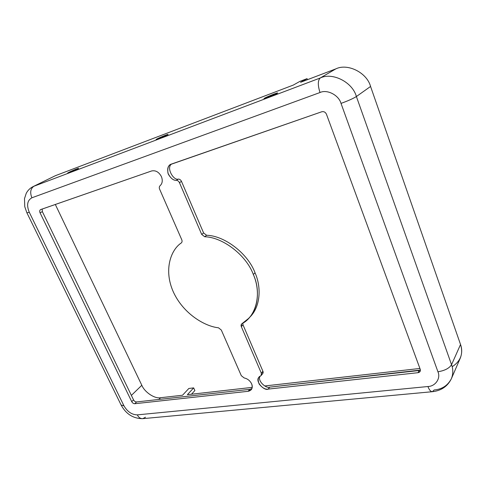 <?xml version="1.0" encoding="UTF-8"?>
<svg xmlns="http://www.w3.org/2000/svg" width="486" height="486" viewBox="0 0 486 486"><rect width="100%" height="100%" fill="white"/><g stroke="black" fill="none" stroke-linecap="round" stroke-linejoin="round"><path stroke-width="0.73" d="M161.425 176.637C158.934 172.032 155.672 170.143 151.638 170.957C155.672 170.143 158.934 172.032 161.425 176.637C162.859 180.464 162.415 183.483 160.107 185.695C162.415 183.483 162.859 180.464 161.425 176.637M251.645 383.879C250.041 380.678 247.544 378.703 244.172 377.956C247.544 378.703 250.041 380.678 251.645 383.879C252.981 387.98 251.815 390.452 248.146 391.303L251.298 389.687C252.471 387.968 252.586 386.036 251.645 383.879M248.553 318.47L250.229 316.702C259.98 307.122 261.851 288.113 255.041 272.798L253.321 274.45C260.174 289.82 258.315 308.877 248.553 318.47L241.998 323.682C256.152 316.574 262.069 293.41 253.321 274.45L255.041 272.798C247.994 253.607 224.599 235.649 206.593 235.267L204.697 236.749C222.746 237.15 246.232 255.193 253.321 274.45C246.232 255.193 222.746 237.15 204.697 236.749L201.696 234.416L179.449 182.663C178.745 181.229 177.718 180.452 176.363 180.33C173.265 180.555 170.458 178.162 167.949 173.15C167.312 167.828 168.484 164.803 171.455 164.061L321.756 111.768C323.864 111.3 325.432 112.12 326.458 114.234L420.232 369.324C420.682 371.158 419.947 372.282 418.027 372.689L268.181 389.104C265.386 389.651 262.373 387.95 259.135 384.007C257.544 379.596 258.023 376.911 260.587 375.945C261.547 375.38 261.796 374.457 261.334 373.181L241.323 326.622C240.843 325.316 241.068 324.338 241.998 323.682L241.597 324.004L241.323 326.622L261.334 373.181L261.176 375.484L259.062 377.142C254.524 380.963 264.269 391.279 268.181 389.104L418.027 372.689L420.171 371.334L420.232 369.324L326.458 114.234C325.432 112.12 323.864 111.3 321.756 111.768L170.501 164.499C167.767 165.933 167.038 169.152 168.314 174.164C170.932 178.502 173.617 180.561 176.363 180.33C177.718 180.452 178.745 181.229 179.449 182.663L201.696 234.416L204.697 236.749L206.593 235.267C224.599 235.649 247.994 253.607 255.041 272.798C262.106 288.605 259.767 308.227 249.373 317.571M69.267 172.609L69.091 172.232L67.633 173.089C67.408 173.538 76.278 169.736 77.183 169.171L78.598 168.338C78.817 167.895 70.039 171.655 69.091 172.232L69.267 172.609M157.385 139.251L157.215 138.844L156.085 139.555C155.69 140.168 166.37 135.655 166.996 135.138L168.077 134.452C168.46 133.85 157.895 138.316 157.215 138.844L157.385 139.251M264.943 98.482L264.791 98.087L264.056 98.615C263.339 99.466 276.765 93.913 276.868 93.512L277.561 93.008C278.259 92.164 264.979 97.656 264.791 98.087L264.943 98.482M251.942 388.581L249.731 389.353L248.146 391.303L134.792 403.72C133.541 403.702 132.52 403.016 131.73 401.661L40.077 212.844C39.433 211.222 39.639 210.122 40.703 209.551L151.638 170.957L40.508 209.636C39.603 210.31 39.463 211.38 40.077 212.844L42.355 211.617L133.541 399.881C134.324 401.236 135.345 401.916 136.59 401.934L249.731 389.353L251.942 388.581M160.55 397.718L182.523 395.24L160.55 397.718L158.861 399.456L160.55 397.718C154.724 398.957 144.609 392.202 141.821 385.283C144.609 392.202 154.724 398.957 160.55 397.718M55.44 175.671L293.271 85.093L55.44 175.671L33.042 186.624C30.083 188.125 27.817 190.348 26.244 193.3L24.494 198.628L24.756 206.665L26.906 212.838L29.288 212.303L123.979 405.853C127.417 411.733 131.864 414.74 137.325 414.874L427.935 386.522C435.371 386.382 440.948 378.357 437.935 371.772L341.02 103.403C338.736 95.074 327.133 89.126 320.007 92.522L31.882 197.796C27.289 200.384 26.42 205.22 29.288 212.303L26.906 212.838L121.117 405.026L123.979 405.853L121.117 405.026C125.959 413.981 133.091 418.537 142.513 418.683M55.319 204.466L141.821 385.283L131.372 395.404L141.821 385.283L55.319 204.466M187.365 394.693L252.24 387.372L187.365 394.693L193.659 387.895L188.854 388.466L182.523 395.24L188.854 388.466L193.659 387.895L187.365 394.693M264.712 385.969L419.916 368.461L264.712 385.969M451.385 378.697C447.612 386.364 441.276 390.701 432.376 391.704C430.687 391.661 429.205 389.93 427.935 386.522C429.205 389.93 430.687 391.661 432.376 391.704L434.15 389.985C442.029 389.298 447.776 385.538 451.385 378.697C453.207 374.001 453.262 369.336 451.555 364.7C453.262 369.336 453.207 374.001 451.385 378.697L460.291 358.097C462.077 353.51 462.156 348.972 460.534 344.495L451.555 364.7C449.264 368.303 444.72 370.66 437.935 371.772C444.72 370.66 449.264 368.303 451.555 364.7L356.39 96.532L451.555 364.7L460.534 344.495L370.563 86.459L356.39 96.532C353.164 98.555 348.037 100.845 341.02 103.403L437.935 371.772C440.948 378.357 435.371 386.382 427.935 386.522L137.325 414.874C131.864 414.74 127.417 411.733 123.979 405.853L29.288 212.303C26.42 205.22 27.289 200.384 31.882 197.796C29.81 192.468 30.497 188.611 33.947 186.235L320.225 77.997C317.771 80.366 317.698 85.208 320.007 92.522C327.133 89.126 338.736 95.074 341.02 103.403C348.037 100.845 353.164 98.555 356.39 96.532C352.544 82.128 332.412 71.983 320.225 77.997L335.838 68.878L320.225 77.997C332.412 71.983 352.544 82.128 356.39 96.532L370.563 86.459C366.966 72.657 347.654 63.028 335.838 68.878L300.548 82.316L335.838 68.878C347.654 63.028 366.966 72.657 370.563 86.459L460.534 344.495C463.45 353.79 460.661 361.201 452.174 366.73M171.613 164.007C165.848 167.767 173.733 180.999 178.411 179.061C179.759 179.182 180.78 179.954 181.485 181.381L203.604 232.952L206.593 235.267L203.604 232.952L201.696 234.416L203.604 232.952L181.485 181.381L179.449 182.663L181.485 181.381C180.78 179.954 179.759 179.182 178.411 179.061L176.363 180.33L178.411 179.061C173.733 180.999 165.848 167.767 171.613 164.007M261.176 375.484L262.75 373.552L262.914 371.255L243.006 324.842L242.793 323.202L243.006 324.842L262.914 371.255C263.376 372.525 263.126 373.442 262.161 374.013M259.992 376.292C257.258 381.218 266.571 388.861 269.724 387.129L420.402 370.083L419.126 370.514L418.027 372.689L419.126 370.514L269.724 387.129L268.181 389.104L269.724 387.129C266.571 388.861 257.258 381.218 259.992 376.292M42.191 209.035L42.355 211.617L42.191 209.035M160.107 185.695C159.22 186.545 159.05 187.693 159.602 189.139L181.776 239.768C182.293 241.141 182.122 242.21 181.254 242.97C171.023 249.676 163.381 269.633 173.32 291.904C183.459 314.09 205.195 326.471 218.463 327.783L221.318 330.049L241.305 375.69L244.172 377.956L241.305 375.69L221.318 330.049L218.463 327.783C205.226 326.471 183.574 314.169 173.393 292.068C163.399 269.876 170.902 249.865 181.102 243.085L181.266 242.964C182.122 242.198 182.293 241.135 181.776 239.768L159.602 189.139C159.05 187.693 159.22 186.545 160.107 185.695M134.792 403.72L248.146 391.303L249.731 389.353L136.59 401.934L134.792 403.72L136.59 401.934C135.345 401.916 134.324 401.236 133.541 399.881L131.73 401.661C132.52 403.016 133.541 403.702 134.792 403.72M40.077 212.844L131.73 401.661L133.541 399.881L42.355 211.617L40.077 212.844M262.914 371.255L261.334 373.181L262.914 371.255M243.006 324.842L241.323 326.622L243.006 324.842M194.874 390.544L191.49 394.225L194.874 390.544L193.659 387.895L194.874 390.544M137.325 414.874C138.601 417.462 140.418 418.719 142.775 418.659C140.418 418.719 138.601 417.462 137.325 414.874M145.49 417.207L142.775 418.659L432.376 391.704M300.548 82.316L307.049 78.647L299.856 81.393L293.271 85.093L299.856 81.393L307.049 78.647L300.548 82.316M157.215 138.844L165.526 135.217C168.363 134.233 168.855 134.209 166.996 135.138L158.594 138.814C155.775 139.78 155.32 139.792 157.215 138.844M264.791 98.087L273.8 94.138C277.549 92.82 278.569 92.613 276.868 93.512L267.75 97.51C264.02 98.81 263.035 99.004 264.791 98.087M69.091 172.232L76.8 168.879C78.987 168.132 79.115 168.229 77.183 169.171L69.395 172.56C67.232 173.289 67.135 173.18 69.091 172.232M320.225 77.997L33.947 186.235C30.497 188.611 29.81 192.468 31.882 197.796L320.007 92.522C317.698 85.208 317.771 80.366 320.225 77.997M307.438 79.692L307.049 78.647L307.438 79.692"/></g></svg>
